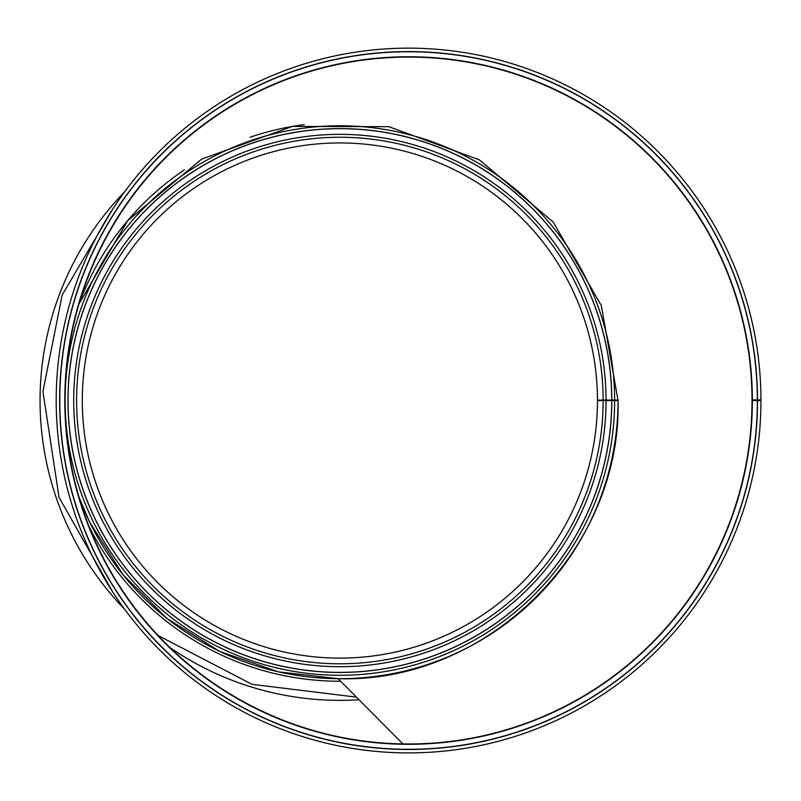<?xml version="1.0" encoding="UTF-8"?>
<svg xmlns="http://www.w3.org/2000/svg" width="801" height="801" viewBox="0 0 801 801"><rect width="100%" height="100%" fill="white"/><g stroke="black" fill="none" stroke-linecap="round" stroke-linejoin="round"><path stroke-width="1.2" d="M752.019 400.53A343.449 343.449 0 0 1 237.016 698.061A343.449 343.449 0 0 1 236.505 103.289A343.449 343.449 0 0 1 752.019 399.929L757.516 399.919A348.946 348.946 0 0 0 233.752 98.533A348.946 348.946 0 0 0 234.272 702.827A348.946 348.946 0 0 0 757.516 400.53L752.019 400.53A343.449 343.449 0 0 1 409.001 743.979A343.449 343.449 0 0 1 65.121 401.381L65.121 401.381A274.763 274.763 0 0 0 340.315 675.283A274.763 274.763 0 0 0 614.637 400.53A274.763 274.763 0 0 0 340.315 125.767A274.763 274.763 0 0 0 65.121 399.669M618.072 400.53A278.197 278.197 0 0 1 78.949 496.99L89.552 521.912L122.823 574.497L166.908 618.422L219.694 651.403L278.458 671.869L338.122 678.687C487.409 683.533 621.896 549.786 618.032 400.53L601.311 305.551L553.181 222.007L479.419 159.89L388.875 126.688L292.425 126.398L201.702 159.089L127.569 220.786L78.949 304.06A278.197 278.197 0 0 1 184.29 169.912M757.516 399.919L760.95 399.909A352.38 352.38 0 0 0 232.03 95.559A352.38 352.38 0 0 0 232.56 705.801A352.38 352.38 0 0 0 760.95 400.53L757.516 400.53M65.121 400.56A274.763 274.763 0 0 0 339.894 675.283A274.763 274.763 0 0 0 614.637 400.53L597.466 400.53A257.592 257.592 0 0 1 211.214 623.679A257.592 257.592 0 0 1 210.833 177.602A257.592 257.592 0 0 1 597.466 400.079L618.032 400.039M603.143 400.53A263.259 263.259 0 0 1 208.38 628.595A263.259 263.259 0 0 1 207.98 172.686A263.259 263.259 0 0 1 603.143 400.069L606.057 400.059A266.172 266.172 0 0 0 206.528 170.172A266.172 266.172 0 0 0 206.928 631.118A266.172 266.172 0 0 0 606.057 400.53M65.121 400.5A274.763 274.763 0 0 1 339.654 125.767A274.763 274.763 0 0 1 614.637 400.049M250.132 137.211A278.197 278.197 0 0 1 304.26 124.626M614.637 400.53L618.032 400.53M124.756 191.669A299.834 299.834 0 0 0 124.756 609.381M169.982 647.578A299.834 299.834 0 0 0 359.028 699.744M338.122 678.707L402.933 743.929M752.349 400.53A343.779 343.779 0 0 1 236.856 698.342A343.779 343.779 0 0 1 236.335 103.009A343.779 343.779 0 0 1 752.349 399.929M757.356 400.53A348.785 348.785 0 0 1 234.353 702.677A348.785 348.785 0 0 1 233.832 98.673A348.785 348.785 0 0 1 757.356 399.919M611.734 400.53A271.849 271.849 0 0 1 204.095 636.034A271.849 271.849 0 0 1 203.684 165.256A271.849 271.849 0 0 1 611.734 400.049M611.804 400.53A271.919 271.919 0 0 1 204.055 636.094A271.919 271.919 0 0 1 203.644 165.196A271.919 271.919 0 0 1 611.804 400.049M340.645 681.24A280.71 280.71 0 0 1 89.191 526.838M112.831 208.941L62.188 294.978L42.934 391.459L59.084 497.521L112.841 592.129M158.067 635.493L251.965 684.304L356.445 697.14"/></g></svg>
